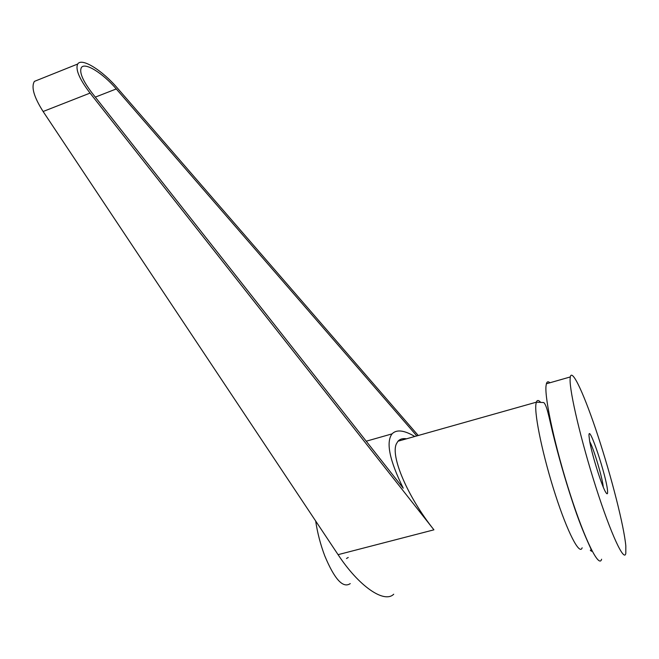 <?xml version="1.0" encoding="UTF-8"?>
<svg xmlns="http://www.w3.org/2000/svg" width="659" height="659" viewBox="0 0 659 659"><rect width="100%" height="100%" fill="white"/><g stroke="black" fill="none" stroke-linecap="round" stroke-linejoin="round"><path stroke-width="0.99" d="M601.601 559.219C599.179 568.676 585.068 540.569 570.249 494.439C555.422 448.425 544.631 398.992 545.998 386.125L546.377 383.777C547.019 381.545 548.197 381.207 549.919 382.764M570.093 379.254L570.29 376.948C572.119 367.689 584.953 396.117 598.224 436.703C611.503 477.19 623.958 525.791 625.828 545.981L625.811 553.338C624.262 562.638 610.926 534.161 596.074 487.742C581.205 441.448 569.59 391.94 570.093 379.254M350.25 583.602C343.051 588.561 334.55 579.319 324.772 555.883C320.505 544.606 317.465 532.974 315.661 520.972M406.562 438.795C402.814 438.219 399.955 439.026 397.978 441.217L396.446 443.738C390.285 455.797 407.254 496.367 433.927 529.828L338.075 554.664L43.115 111.503C33.93 97.021 31.022 86.98 34.408 81.378L39.26 79.434M588.998 435.821C588.33 421.694 607.063 477.882 607.573 491.392C607.73 494.168 607.153 494.53 605.852 492.479C601.996 486.803 591.906 454.743 589.632 440.962L588.998 435.821M603.232 487.017C602.647 478.525 593.858 448.936 589.747 441.579M414.783 436.48C404.099 430.146 396.529 429.273 392.056 433.869C385.779 442.164 389.502 460.27 403.226 488.195L92.128 93.084C82.779 80.752 79.179 72.276 81.321 67.655C84.69 61.789 102.812 73.116 116.272 88.94L416.809 435.912M418.243 435.5L117.664 88.372C102.326 70.324 81.568 57.308 77.696 64.03C75.241 69.294 79.36 78.981 90.052 93.092L433.927 529.828M348.224 557.465L346.486 558.494L348.24 557.489M393.711 594.22C384.345 603.669 359.023 586.551 338.075 554.664M582.152 547.777C579.673 555.726 567.58 532.554 555.372 494.711C543.14 456.975 534.457 415.804 535.882 404.469L536.327 402.188C537.093 399.98 538.469 399.964 540.454 402.13M549.186 417.658L550.347 420.318M580.991 525.264L581.09 525.882M116.272 88.94L95.308 97.128M90.052 93.092L43.115 111.503M590.283 550.166C595.695 555.776 585.019 540.693 572.103 500.585C564.903 478.739 558.395 455.962 552.588 432.246C548.667 415.714 546.896 405.647 543.823 402.567L536.327 402.188L397.978 441.217M546.377 383.777L570.29 376.948M366.231 441.209L392.056 433.869M34.408 81.378L77.696 64.03"/></g></svg>
